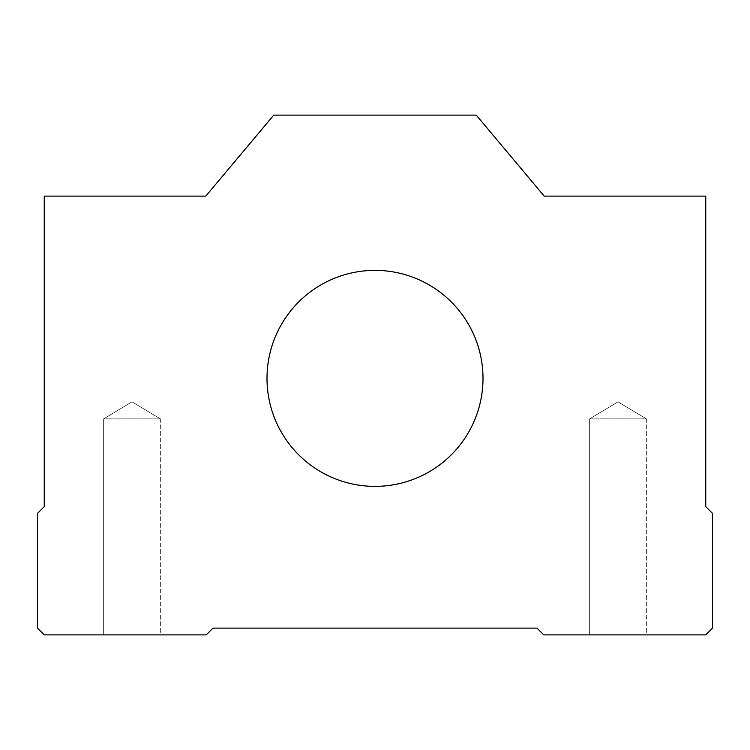 <?xml version="1.0" encoding="UTF-8"?>
<svg xmlns="http://www.w3.org/2000/svg" width="750" height="750" viewBox="0 0 750 750"><rect width="100%" height="100%" fill="white"/><g stroke="black" fill="none" stroke-linecap="round" stroke-linejoin="round"><path stroke-width="0.56" stroke-dasharray="3.75 2.81" d="M705.75 196.125L544.219 196.125L476.25 115.125L273.75 115.125L205.781 196.125L44.25 196.125L44.25 506.625L37.5 513.375L37.5 628.125L44.25 634.875L206.25 634.875L213 628.125L537 628.125L543.75 634.875L705.75 634.875L712.5 628.125L712.5 513.375L705.75 506.625L705.75 196.125M646.35 634.875L589.65 634.875L646.35 634.875L589.65 634.875L646.35 634.875L646.35 418.875L589.65 418.875L646.35 418.875L589.65 418.875L646.35 418.875L646.35 634.875M160.35 634.875L103.65 634.875L160.35 634.875L103.65 634.875L160.35 634.875L160.35 418.875L103.65 418.875L160.35 418.875L103.65 418.875L160.35 418.875L160.35 634.875M267 378.375A108 108 0 0 0 429 471.909A108 108 0 0 0 429 284.841A108 108 0 0 0 267 378.375M618 401.841L646.35 418.875L618 401.841L589.65 418.875L589.65 634.875L589.65 418.875L618 401.841M132 401.841L160.35 418.875L132 401.841L103.65 418.875L103.65 634.875L103.65 418.875L132 401.841"/><path stroke-width="1.12" d="M705.75 196.125L544.219 196.125L476.25 115.125L273.75 115.125L205.781 196.125L44.25 196.125L44.25 506.625L37.5 513.375L37.5 628.125L44.25 634.875L206.25 634.875L213 628.125L537 628.125L543.75 634.875L705.75 634.875L712.5 628.125L712.5 513.375L705.75 506.625L705.75 196.125M267 378.375A108 108 0 0 0 429 471.909A108 108 0 0 0 429 284.841A108 108 0 0 0 267 378.375"/></g></svg>
